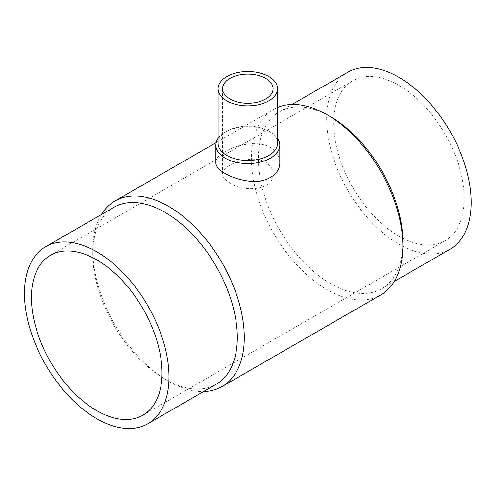 <?xml version="1.0" encoding="UTF-8"?>
<svg xmlns="http://www.w3.org/2000/svg" width="496" height="496" viewBox="0 0 496 496"><rect width="100%" height="100%" fill="white"/><g stroke="black" fill="none" stroke-linecap="round" stroke-linejoin="round"><path stroke-width="0.37" stroke-dasharray="2.48 1.86" d="M279.787 162.502C279.682 156.271 276.563 151.268 270.425 147.486C252.086 136.45 214.439 151.819 215.865 162.502M218.097 138.359A31.961 18.451 180 0 1 225.227 132.085A31.961 18.451 180 0 1 270.425 132.085L270.425 132.085A31.961 18.451 180 0 1 277.555 138.359M218.097 143.313A29.729 17.168 180 0 1 226.802 131.173A29.729 17.168 180 0 1 268.851 131.173L270.425 132.085L268.851 131.173A29.729 17.168 180 0 1 277.555 143.313M113.944 207.285A102.201 59.005 -120 0 0 92.777 254.07A102.201 59.005 -120 0 0 165.044 379.242A102.201 59.005 -120 0 0 216.144 384.301M101.376 214.539A107.13 61.851 -120 0 0 92.777 250.046A107.13 61.851 -120 0 0 168.528 381.25L165.044 379.242L168.528 381.25A107.13 61.851 -120 0 0 203.577 391.561M277.555 107.458A107.13 61.851 -120 0 0 273.563 109.442A107.13 61.851 -120 0 0 257.139 195.288A107.13 61.851 -120 0 0 327.124 289.689A107.13 61.851 -120 0 0 380.686 294.99M330.609 116.758A102.201 59.005 -120 0 0 279.502 111.699A102.201 59.005 -120 0 0 263.841 193.595A102.201 59.005 -120 0 0 330.609 283.656A102.201 59.005 -120 0 0 381.709 288.715A102.201 59.005 -120 0 0 402.876 241.93M398.933 236.164A92.355 53.32 -120 0 0 445.11 240.74A92.355 53.32 -120 0 0 459.265 166.737A92.355 53.32 -120 0 0 398.933 85.355A92.355 53.32 -120 0 0 352.755 80.78A92.355 53.32 -120 0 0 338.601 154.783A92.355 53.32 -120 0 0 398.933 236.164M229.958 182.912C244.454 192.801 274.232 190.179 273.098 174.015C273.011 169.173 270.543 165.255 265.695 162.279C251.199 153.506 221.414 165.224 222.555 174.015C222.636 177.134 225.103 180.098 229.958 182.912M347.832 72.249A102.201 59.005 -120 0 0 332.165 154.144A102.201 59.005 -120 0 0 398.933 244.206A102.201 59.005 -120 0 0 450.033 249.271M226.802 131.173L225.227 132.085M92.777 254.07L92.777 250.046M352.755 80.78L50.542 255.26M445.11 240.74L142.898 415.22M216.175 142.575L273.563 109.442M381.709 288.715L394.277 281.461M279.502 111.699L292.076 104.439M273.098 174.015L273.098 88.691M222.555 174.015L222.555 88.691"/><path stroke-width="0.74" d="M215.865 145.13L215.865 162.502C215.326 169.744 230.845 178.715 247.814 180.953C264.796 183.855 280.308 174.89 279.787 162.502L279.787 145.13A31.961 18.451 180 0 1 247.826 163.581A31.961 18.451 180 0 1 215.865 145.13A31.961 18.451 180 0 1 218.097 138.359M277.555 138.359A31.961 18.451 180 0 1 279.787 145.13M277.555 88.691L277.555 143.313A29.729 17.168 180 0 1 247.826 160.475A29.729 17.168 180 0 1 218.097 143.313L218.097 88.691A29.729 17.168 180 0 1 236.449 72.831A29.729 17.168 180 0 1 268.851 76.551A29.729 17.168 180 0 1 277.555 88.691A29.729 17.168 180 0 1 247.826 105.853A29.729 17.168 180 0 1 218.097 88.691M265.695 78.374A25.271 14.589 180 0 1 273.098 88.691A25.271 14.589 180 0 1 247.826 103.28A25.271 14.589 180 0 1 222.555 88.691A25.271 14.589 180 0 1 238.154 75.212A25.271 14.589 180 0 1 265.695 78.374M96.72 259.836A92.355 53.32 60 0 1 157.052 341.217A92.355 53.32 60 0 1 142.898 415.22A92.355 53.32 60 0 1 50.542 361.9A92.355 53.32 60 0 1 50.542 255.26A92.355 53.32 60 0 1 96.72 259.836M96.72 418.686A102.201 59.005 -120 0 0 147.82 423.751A102.201 59.005 -120 0 0 147.82 305.734A102.201 59.005 -120 0 0 45.62 246.729A102.201 59.005 -120 0 0 29.952 328.625A102.201 59.005 -120 0 0 96.72 418.686M147.82 423.751L216.144 384.301A102.201 59.005 -120 0 0 216.151 266.29A102.201 59.005 -120 0 0 113.944 207.285L45.62 246.729M203.577 391.561A107.13 61.851 -120 0 0 222.09 386.558A107.13 61.851 -120 0 0 222.09 262.855A107.13 61.851 -120 0 0 114.967 201.01A107.13 61.851 -120 0 0 101.376 214.539M222.09 386.558L380.686 294.99A107.13 61.851 -120 0 0 402.876 245.954A107.13 61.851 -120 0 0 327.124 114.75A107.13 61.851 -120 0 0 277.555 107.458M402.876 245.954L402.876 241.93A102.201 59.005 -120 0 0 330.609 116.758L327.124 114.75M394.277 281.461L450.033 249.271A102.201 59.005 -120 0 0 450.033 131.254A102.201 59.005 -120 0 0 347.832 72.249L292.076 104.439M114.967 201.01L216.175 142.575"/></g></svg>

